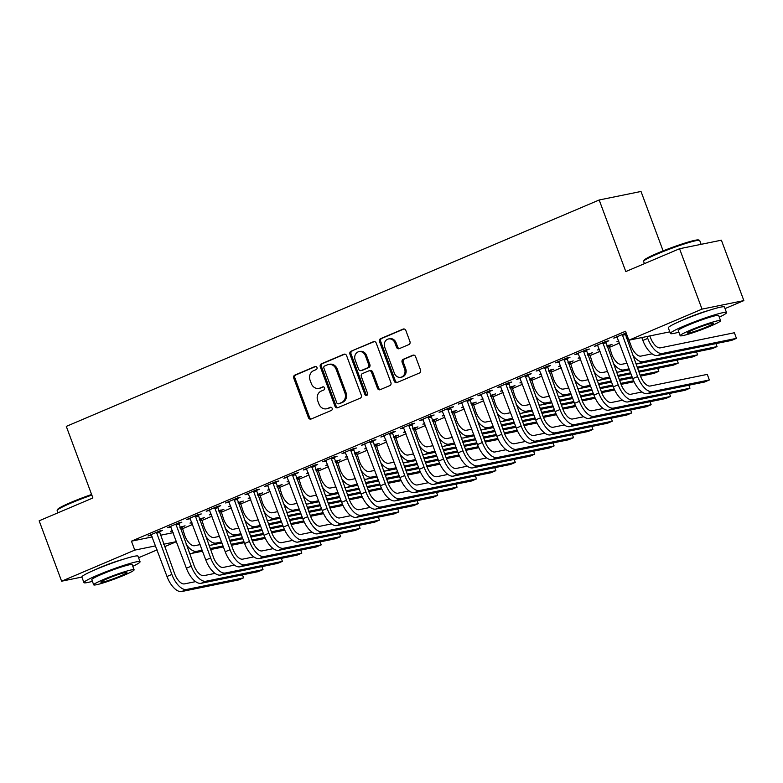 <?xml version="1.0" encoding="UTF-8"?>
<svg xmlns="http://www.w3.org/2000/svg" width="783" height="783" viewBox="0 0 783 783"><rect width="100%" height="100%" fill="white"/><g stroke="black" fill="none" stroke-linecap="round" stroke-linejoin="round"><path stroke-width="1.17" d="M316.968 367.472A1.644 1.439 -101.5 0 0 315.06 366.503L294.829 375.106A2.349 2.055 -101.5 0 0 293.733 378.111L308.433 417.633A2.349 2.055 -101.5 0 0 311.154 419.013L331.395 410.419A1.644 1.439 -101.5 0 0 330.25 407.346L327.637 408.452A7.527 6.597 -101.5 0 1 326.521 408.804A7.527 6.597 -101.5 0 1 318.926 404.018L317.702 400.73A7.527 6.597 -101.5 0 1 321.177 391.109L323.8 389.993A1.644 1.439 -101.5 0 0 322.655 386.919L320.041 388.035A7.527 6.597 -101.5 0 1 318.926 388.378A7.527 6.597 -101.5 0 1 311.331 383.601L310.107 380.303A7.527 6.597 -101.5 0 1 313.591 370.692L316.205 369.576A1.644 1.439 -101.5 0 0 316.968 367.472M682.433 320.237A18.684 1.576 -20.4 0 1 687.141 318.113A18.684 1.576 -20.4 0 1 708.762 310.45M95.966 569.398A18.684 1.576 -20.4 0 1 100.684 567.274A18.684 1.576 -20.4 0 1 122.305 559.6M408.873 344.579A2.349 2.055 -101.5 0 0 409.959 341.574L405.839 330.485A2.349 2.055 -101.5 0 0 403.118 329.095L380.636 338.647A2.349 2.055 -101.5 0 0 379.549 341.652L394.25 381.174A2.349 2.055 -101.5 0 0 396.971 382.554L419.443 373.011A2.349 2.055 -101.5 0 0 420.54 370.007L415.558 356.608A2.349 2.055 -101.5 0 0 412.837 355.228L403.216 359.309A2.349 2.055 -101.5 0 0 402.129 362.314L404.596 368.959A6.293 5.51 -101.5 0 1 400.759 377.279A6.293 5.51 -101.5 0 1 394.407 373.285L384.727 347.27A6.293 5.51 -101.5 0 1 388.564 338.941A6.293 5.51 -101.5 0 1 394.916 342.934L396.531 347.27A2.349 2.055 -101.5 0 0 399.252 348.66L408.873 344.579M669.798 331.855L628.857 340.204L625.529 331.258L131.446 541.17L134.774 550.116L155.602 545.868M628.857 340.204L702.018 309.128L743.85 300.594L725.029 308.59M81.872 577.071L61.612 581.201L39.15 520.803L92.903 497.968L66.291 426.392L599.181 199.988L625.803 271.564L679.556 248.73L702.018 309.128M61.612 581.201L134.774 550.116M346.595 355.648A2.349 2.055 -101.5 0 0 343.874 354.268L321.402 363.811A2.349 2.055 -101.5 0 0 320.306 366.816L335.007 406.338A2.349 2.055 -101.5 0 0 337.727 407.728L360.209 398.175A2.349 2.055 -101.5 0 0 361.296 395.17L346.595 355.648M351.019 351.234L373.491 341.682A2.349 2.055 -101.5 0 1 376.212 343.062L390.913 382.584A2.349 2.055 -101.5 0 1 389.826 385.588L380.205 389.68A2.349 2.055 -101.5 0 1 377.484 388.29L371.524 372.268A2.349 2.055 -101.5 0 0 368.803 370.878L362.421 373.589A2.349 2.055 -101.5 0 0 361.335 376.594L367.54 393.281A1.644 1.439 -101.5 0 1 364.868 394.417L349.932 354.239A2.349 2.055 -101.5 0 1 351.019 351.234L374.401 341.545M663.113 250.883L641.013 191.463L599.181 199.988M605.65 342.142L608.802 340.801L605.973 341.378L594.336 346.321L597.869 345.44M618.736 340.948L616.945 341.711L618.873 341.319M626.214 337.776L627.712 337.14M566.843 358.624L569.985 357.293L567.166 357.87L555.519 362.813L559.062 361.932M589.452 354.014L592.604 352.683L587.407 354.259M579.929 357.44L578.128 358.203L580.066 357.811M528.026 375.116L531.177 373.775L528.349 374.352L516.711 379.305L520.245 378.424M550.635 370.506L553.787 369.165L548.589 370.75M541.112 373.931L539.321 374.695L541.249 374.294M489.218 391.608L492.36 390.267L489.541 390.844L477.894 395.797L481.437 394.916M511.828 386.998L514.979 385.657L509.782 387.242M502.304 390.414L500.503 391.177L502.441 390.786M450.401 408.1L453.553 406.759L450.724 407.336L439.077 412.279L442.62 411.398M473.01 403.49L476.162 402.149L470.965 403.734M463.487 406.906L461.696 407.669L463.624 407.277M411.584 424.582L414.736 423.251L411.917 423.828L400.27 428.771L403.813 427.89M434.203 419.972L437.345 418.641L432.157 420.217M424.68 423.397L422.879 424.161L424.817 423.769M372.777 441.074L375.928 439.733L373.099 440.31L361.452 445.263L364.995 444.382M395.386 436.464L398.537 435.123L393.34 436.708M385.862 439.889L384.071 440.653L385.999 440.252M333.959 457.566L337.111 456.225L334.282 456.802L322.645 461.755L326.178 460.874M356.578 452.956L359.72 451.615L354.523 453.2M347.045 456.372L345.254 457.135L347.182 456.743M295.152 474.058L298.303 472.717L295.475 473.294L283.828 478.237L287.371 477.356M317.761 469.448L320.913 468.107L315.715 469.692M308.238 472.863L306.437 473.627L308.375 473.235M256.335 490.54L259.486 489.209L256.658 489.786L245.02 494.729L248.554 493.848M278.944 485.93L282.095 484.599L276.898 486.174M269.421 489.355L267.629 490.119L269.558 489.727M217.527 507.032L220.679 505.691L217.85 506.268L206.203 511.221L209.746 510.34M240.136 502.422L243.288 501.081L238.091 502.666M230.613 505.847L228.812 506.611L230.75 506.21M178.71 523.524L181.862 522.183L179.033 522.76L167.396 527.713L170.929 526.832M201.319 518.914L204.471 517.573L199.273 519.158M191.796 522.33L190.005 523.093L191.933 522.701M131.446 541.17L152.274 536.923M160.329 535.278L173.17 532.655M182.253 528.828L192.579 524.434M201.662 520.578L211.987 516.193M221.06 512.336L231.396 507.942M240.469 504.086L250.795 499.701M259.878 495.845L270.204 491.46M279.286 487.603L289.612 483.209M298.695 479.353L309.021 474.968M318.094 471.112L328.429 466.727M337.502 462.87L347.828 458.476M356.911 454.62L367.237 450.235M376.32 446.379L386.645 441.984M395.718 438.128L406.054 433.743M415.127 429.887L425.453 425.502M434.536 421.646L444.861 417.251M453.944 413.395L464.27 409.01M473.343 405.154L483.679 400.769M492.752 396.912L503.077 392.518M512.16 388.662L522.486 384.277M531.569 380.421L541.895 376.036M550.978 372.17L561.303 367.785M570.376 363.929L580.712 359.544M589.785 355.688L600.111 351.293M609.194 347.437L619.519 343.052M181.92 527.155L185.062 525.814L179.865 527.399M172.397 530.58L170.596 531.344L172.534 530.943M159.301 531.765L162.453 530.434L159.634 531.001L147.987 535.954L151.53 535.073M220.728 510.663L223.879 509.332L218.682 510.908M211.204 514.088L209.413 514.852L211.341 514.46M198.119 515.283L201.27 513.942L198.442 514.519L186.794 519.462L190.338 518.581M259.545 494.181L262.696 492.84L257.499 494.425M250.022 497.596L248.221 498.36L250.159 497.968M236.936 498.791L240.078 497.45L237.259 498.027L225.612 502.97L229.155 502.099M298.352 477.689L301.504 476.348L296.307 477.933M288.829 481.114L287.038 481.868L288.966 481.476M275.743 482.299L278.895 480.958L276.066 481.535L264.419 486.488L267.962 485.607M337.17 461.197L340.321 459.856L335.124 461.441M327.646 464.622L325.845 465.386L327.783 464.985M314.56 465.807L317.702 464.476L314.883 465.043L303.236 469.996L306.779 469.115M375.977 444.705L379.129 443.374L373.931 444.95M366.454 448.13L364.663 448.894L366.591 448.502M353.368 449.325L356.519 447.984L353.691 448.561L342.054 453.504L345.587 452.623M414.794 428.223L417.946 426.882L412.749 428.467M405.271 431.639L403.47 432.402L405.408 432.01M392.185 432.833L395.337 431.492L392.508 432.069L380.861 437.012L384.404 436.141M453.602 411.731L456.753 410.39L451.556 411.975M444.078 415.156L442.287 415.91L444.215 415.519M430.993 416.341L434.144 415L431.316 415.577L419.678 420.53L423.212 419.649M492.419 395.239L495.57 393.898L490.373 395.484M482.896 398.664L481.095 399.428L483.033 399.027M469.81 399.849L472.961 398.518L470.133 399.095L458.486 404.038L462.029 403.157M531.236 378.747L534.378 377.416L529.181 378.992M521.703 382.173L519.912 382.936L521.84 382.544M508.617 383.367L511.769 382.026L508.94 382.603L497.303 387.546L500.836 386.665M570.044 362.265L573.195 360.924L567.998 362.509M560.52 365.681L558.719 366.444L560.657 366.053M547.434 366.875L550.586 365.534L547.757 366.111L536.11 371.054L539.653 370.183M608.861 345.773L612.003 344.432L606.805 346.017M599.328 349.198L597.537 349.962L599.465 349.561M586.242 350.383L589.393 349.042L586.565 349.619L574.928 354.572L578.461 353.691M626.165 332.971L613.735 338.08L617.278 337.199M625.059 333.891L626.312 333.362M679.556 248.73L721.388 240.195L743.85 300.594M176.498 541.63L164.577 546.7M157.099 549.872L138.571 557.741M163.657 544.224L176.498 541.611M150.816 535.376L150.61 534.838M170.214 527.135L170.019 526.597M189.623 518.884L189.427 518.346M209.032 510.643L208.826 510.105M228.44 502.402L228.235 501.854M247.849 494.151L247.643 493.613M267.248 485.91L267.052 485.372M286.656 477.659L286.461 477.121M306.065 469.418L305.859 468.88M325.474 461.177L325.268 460.639M344.872 452.926L344.677 452.388M364.281 444.685L364.085 444.147M383.69 436.444L383.484 435.896M403.098 428.193L402.893 427.655M422.497 419.952L422.301 419.414M441.906 411.701L441.71 411.163M461.314 403.46L461.109 402.922M480.723 395.219L480.517 394.681M500.131 386.968L499.926 386.43M519.53 378.727L519.335 378.189M538.939 370.486L538.743 369.938M558.348 362.235L558.142 361.697M577.756 353.994L577.551 353.456M597.155 345.743L596.959 345.205M616.564 337.502L616.368 336.964M318.926 388.378L320.061 388.153A7.527 6.597 -101.5 0 0 321.167 387.81L320.041 388.035M323.418 386.851L321.167 387.81M326.521 408.804L327.656 408.569A7.527 6.597 -101.5 0 0 328.762 408.227L327.637 408.452M331.013 407.268L328.762 408.227M315.823 366.434L295.954 374.871A2.349 2.055 -101.5 0 0 294.868 377.876L309.569 417.398A2.349 2.055 -101.5 0 0 311.38 418.915M344.774 354.131L322.527 363.586A2.349 2.055 -101.5 0 0 321.441 366.591L336.132 406.113A2.349 2.055 -101.5 0 0 337.953 407.63M324.632 365.994A1.644 1.439 -101.5 0 0 323.878 368.098L336.778 402.795A1.644 1.439 -101.5 0 0 338.677 403.764L341.447 402.589A7.527 6.597 -101.5 0 0 344.921 392.968L336.103 369.263A7.527 6.597 -101.5 0 0 328.508 364.477A7.527 6.597 -101.5 0 0 327.402 364.819L324.632 365.994M339.313 403.627A1.644 1.439 -101.5 0 0 339.812 403.529L338.677 403.764M328.508 364.477L329.633 364.252A7.527 6.597 -101.5 0 1 337.238 369.028L346.057 392.743A7.527 6.597 -101.5 0 1 342.572 402.354L339.812 403.529M369.145 370.77L370.281 370.535A2.349 2.055 -101.5 0 1 372.659 372.033L378.62 388.065A2.349 2.055 -101.5 0 0 380.43 389.582M352.144 350.999A2.349 2.055 -101.5 0 0 351.058 354.004L366.004 394.182A1.644 1.439 -101.5 0 0 367.07 395.209M365.338 355.629A6.293 5.51 -101.5 0 0 358.986 351.636A6.293 5.51 -101.5 0 0 355.149 359.965L358.555 369.126A2.349 2.055 -101.5 0 0 361.276 370.516L367.658 367.804A2.349 2.055 -101.5 0 0 368.744 364.8L365.338 355.629L366.473 355.404A6.293 5.51 -101.5 0 0 360.121 351.401L358.986 351.636M360.934 370.623L362.059 370.388A2.349 2.055 -101.5 0 0 362.412 370.281L361.276 370.516M366.473 355.404L369.879 364.565A2.349 2.055 -101.5 0 1 368.793 367.57L362.412 370.281M388.564 338.941L389.699 338.716A6.293 5.51 -101.5 0 1 396.051 342.709L397.666 347.045A2.349 2.055 -101.5 0 0 399.477 348.562M400.759 377.279L401.885 377.054A6.293 5.51 -101.5 0 0 405.721 368.724L404.596 368.959M413.737 355.091L404.341 359.084A2.349 2.055 -101.5 0 0 403.255 362.089L405.721 368.724M404.018 328.958L381.771 338.413A2.349 2.055 -101.5 0 0 380.685 341.417L395.376 380.939A2.349 2.055 -101.5 0 0 397.196 382.456M181.901 526.538L184.808 535.689A11.98 5.677 67 0 0 194.615 545.722L200.086 544.606M265.349 538.391L252.361 541.033M244.306 542.678L231.474 545.301M223.419 546.935L210.578 549.558M202.533 551.203L191.845 553.375A17.96 8.515 -113 0 1 189.486 553.268M264.899 537.402L251.989 540.035M243.944 541.679L231.102 544.302M223.047 545.937L210.216 548.56M202.161 550.204L196.699 551.32A17.96 8.515 -113 0 1 186.158 544.322M181.93 527.967L180.207 528.31M151.139 534.613L166.994 576.494L171.849 574.438L156.483 532.342M159.292 531.148L174.678 573.861A11.98 5.677 67 0 0 184.485 583.883L195.613 581.622M181.715 591.537L186.569 589.482L243.601 577.844L238.746 579.909L181.715 591.537A17.96 8.515 -113 0 1 166.994 576.494M186.569 589.482A17.96 8.515 -113 0 1 171.849 574.438M243.601 577.844L242.485 574.859M159.321 532.577L156.492 533.154M201.309 518.287L204.216 527.448A11.98 5.677 67 0 0 214.023 537.481L219.485 536.365M284.758 530.14L271.77 532.792M263.714 534.437L250.873 537.05M242.828 538.694L229.987 541.307M221.941 542.952L211.253 545.134A17.96 8.515 -113 0 1 208.895 545.027M284.307 529.161L271.398 531.794M263.342 533.438L250.501 536.052M242.456 537.696L229.615 540.319M221.569 541.953L216.108 543.069A17.96 8.515 -113 0 1 205.567 536.081M201.339 519.716L199.616 520.069M220.718 510.046L223.615 519.207A11.98 5.677 67 0 0 233.432 529.239L238.893 528.124M304.156 521.899L291.168 524.541M283.123 526.186L270.282 528.809M262.236 530.443L249.395 533.066M241.35 534.711L230.662 536.884A17.96 8.515 -113 0 1 228.303 536.776M303.706 520.92L290.796 523.553M282.751 525.187L269.91 527.811M261.865 529.455L249.023 532.068M240.978 533.712L235.507 534.828A17.96 8.515 -113 0 1 224.975 527.83M220.747 511.475L219.025 511.828M170.537 526.372L186.403 568.252L191.258 566.187L175.881 524.101M178.7 522.907L194.076 565.61A11.98 5.677 67 0 0 203.893 575.642L215.022 573.371M201.123 583.296L205.968 581.231L263.01 569.603L258.155 571.659L201.123 583.296A17.96 8.515 -113 0 1 186.403 568.252M205.968 581.231A17.96 8.515 -113 0 1 191.258 566.187M263.01 569.603L261.894 566.618M178.73 524.326L175.901 524.904M189.946 518.121L205.812 560.002L210.656 557.946L195.29 515.85M198.109 514.656L213.485 557.369A11.98 5.677 67 0 0 223.302 567.401L234.43 565.13M220.522 575.055L225.377 572.99L282.418 561.362L277.564 563.417L220.522 575.055A17.96 8.515 -113 0 1 205.812 560.002M225.377 572.99A17.96 8.515 -113 0 1 210.656 557.946M282.418 561.362L281.303 558.367M198.138 516.085L195.31 516.663M91.836 495.091A29.94 2.525 159.6 0 0 71.077 503.038A29.94 2.525 159.6 0 0 57.179 510.359L57.599 509.439A29.216 2.466 -20.4 0 1 71.165 502.304A29.216 2.466 -20.4 0 1 91.611 494.484M132.807 566.315A29.94 2.525 159.6 0 0 140.059 561.744A29.94 2.525 159.6 0 0 97.865 575.065A29.94 2.525 159.6 0 0 83.938 582.621A29.94 2.525 159.6 0 0 92.404 581.338M140.059 561.744L137.974 556.155A29.94 2.525 159.6 0 0 95.78 569.476A29.94 2.525 159.6 0 0 81.853 577.032L83.938 582.621M93.706 584.842L91.797 579.694A21.552 1.82 -20.4 0 1 101.819 574.262A21.552 1.82 -20.4 0 1 132.2 564.67L134.108 569.818A21.552 1.82 159.6 0 0 103.738 579.4A21.552 1.82 159.6 0 0 93.706 584.842A21.552 1.82 159.6 0 0 124.086 575.251A21.552 1.82 159.6 0 0 134.108 569.818M107.349 578.666A13.888 1.174 159.6 0 0 100.89 582.17A13.888 1.174 159.6 0 0 120.465 575.994A13.888 1.174 159.6 0 0 126.924 572.49A13.888 1.174 159.6 0 0 107.349 578.666M57.179 510.359A29.94 2.525 159.6 0 0 57.149 510.594L57.971 512.806M643.636 261.199L644.057 260.289A29.216 2.466 -20.4 0 1 657.632 253.144A29.216 2.466 -20.4 0 1 698.632 239.989L699.552 240.401A29.94 2.525 159.6 0 0 657.534 253.888A29.94 2.525 159.6 0 0 643.636 261.199A29.94 2.525 159.6 0 0 643.606 261.444L644.429 263.656M701.128 244.335L699.728 240.567A29.94 2.525 159.6 0 0 699.552 240.401M719.274 317.164A29.94 2.525 159.6 0 0 726.516 312.593A29.94 2.525 159.6 0 0 684.322 325.914A29.94 2.525 159.6 0 0 670.395 333.46A29.94 2.525 159.6 0 0 678.861 332.188M726.516 312.593L724.432 307.005A29.94 2.525 159.6 0 0 682.247 320.316A29.94 2.525 159.6 0 0 668.32 327.871L670.395 333.46M680.163 335.682L678.254 330.543A21.552 1.82 -20.4 0 1 688.277 325.102A21.552 1.82 -20.4 0 1 718.657 315.51L720.575 320.658A21.552 1.82 159.6 0 0 690.195 330.25A21.552 1.82 159.6 0 0 680.163 335.682A21.552 1.82 159.6 0 0 710.543 326.1A21.552 1.82 159.6 0 0 720.575 320.658M693.816 329.506A13.888 1.174 159.6 0 0 687.347 333.02A13.888 1.174 159.6 0 0 706.922 326.834A13.888 1.174 159.6 0 0 713.391 323.33A13.888 1.174 159.6 0 0 693.816 329.506M240.127 501.805L243.024 510.956A11.98 5.677 67 0 0 252.84 520.989L258.302 519.873M323.565 513.648L310.577 516.3M302.532 517.945L289.69 520.558M281.645 522.202L268.804 524.825M260.749 526.46L250.071 528.642A17.96 8.515 -113 0 1 247.712 528.535M323.115 512.669L310.205 515.302M302.16 516.946L289.319 519.569M281.273 521.204L268.432 523.827M260.387 525.471L254.915 526.577A17.96 8.515 -113 0 1 244.384 519.589M240.146 503.224L238.423 503.577M259.535 493.554L262.432 502.715A11.98 5.677 67 0 0 272.239 512.748L277.711 511.632M342.974 505.407L329.986 508.059M321.93 509.694L309.099 512.317M301.044 513.961L288.203 516.574M280.157 518.219L269.469 520.401A17.96 8.515 -113 0 1 267.111 520.284M342.523 504.428L329.614 507.061M321.568 508.705L308.727 511.319M300.672 512.963L287.841 515.586M279.785 517.22L274.324 518.336A17.96 8.515 -113 0 1 263.783 511.338M259.555 494.983L257.832 495.336M209.355 509.88L225.21 551.761L230.065 549.695L214.699 507.609M217.517 506.415L232.894 549.118A11.98 5.677 67 0 0 242.701 559.15L253.829 556.879M239.931 566.804L244.785 564.749L301.817 553.111L296.972 555.176L239.931 566.804A17.96 8.515 -113 0 1 225.21 551.761M244.785 564.749A17.96 8.515 -113 0 1 230.065 549.695M301.817 553.111L300.711 550.126M217.537 507.844L214.718 508.421M228.763 501.639L244.619 543.519L249.474 541.454L234.107 499.368M236.916 498.174L252.302 540.877A11.98 5.677 67 0 0 262.109 550.909L273.238 548.638M259.339 558.563L264.194 556.498L321.226 544.87L316.371 546.925L259.339 558.563A17.96 8.515 -113 0 1 244.619 543.519M264.194 556.498A17.96 8.515 -113 0 1 249.474 541.454M321.226 544.87L320.12 541.875M236.946 499.593L234.117 500.171M278.934 485.313L281.841 494.474A11.98 5.677 67 0 0 291.648 504.497L297.119 503.391M362.382 497.166L349.394 499.808M341.339 501.453L328.498 504.076M320.453 505.71L307.611 508.333M299.566 509.978L288.878 512.151A17.96 8.515 -113 0 1 286.519 512.043M361.932 496.187L349.022 498.82M340.967 500.454L328.136 503.077M320.081 504.722L307.239 507.335M299.194 508.979L293.733 510.095A17.96 8.515 -113 0 1 283.192 503.097M278.963 486.742L277.241 487.095M248.172 493.388L264.028 535.269L268.882 533.213L253.516 491.117M256.325 489.923L271.701 532.636A11.98 5.677 67 0 0 281.518 542.668L292.646 540.397M278.748 550.322L283.593 548.257L340.634 536.619L335.78 538.684L278.748 550.322A17.96 8.515 -113 0 1 264.028 535.269M283.593 548.257A17.96 8.515 -113 0 1 268.882 533.213M340.634 536.619L339.519 533.634M256.354 491.352L253.526 491.93M298.343 477.072L301.249 486.223A11.98 5.677 67 0 0 311.057 496.256L316.518 495.14M381.791 488.915L368.793 491.567M360.748 493.212L347.906 495.825M339.861 497.469L327.02 500.092M318.975 501.727L308.287 503.909A17.96 8.515 -113 0 1 305.928 503.802M381.331 487.936L368.421 490.569M360.376 492.213L347.535 494.827M339.489 496.471L326.648 499.094M318.603 500.729L313.141 501.844A17.96 8.515 -113 0 1 302.6 494.856M298.372 478.491L296.649 478.844M267.571 485.147L283.436 527.028L288.281 524.962L272.915 482.876M275.733 481.682L291.11 524.385A11.98 5.677 67 0 0 300.926 534.417L312.055 532.146M298.157 542.071L303.001 540.016L360.043 528.378L355.188 530.443L298.157 542.071A17.96 8.515 -113 0 1 283.436 527.028M303.001 540.016A17.96 8.515 -113 0 1 288.281 524.962M360.043 528.378L358.927 525.393M275.763 483.101L272.934 483.679M317.751 468.821L320.648 477.982A11.98 5.677 67 0 0 330.465 488.015L335.927 486.899M401.19 480.674L388.202 483.326M380.156 484.961L367.315 487.584M359.27 489.228L346.429 491.841M338.373 493.486L327.695 495.668A17.96 8.515 -113 0 1 325.337 495.551M400.739 479.695L387.83 482.328M379.784 483.972L366.943 486.586M358.898 488.23L346.057 490.843M338.011 492.487L332.54 493.603A17.96 8.515 -113 0 1 322.009 486.605M317.781 470.25L316.058 470.603M337.16 460.58L340.057 469.731A11.98 5.677 67 0 0 349.874 479.764L355.335 478.648M420.598 472.433L407.61 475.075M399.565 476.72L386.724 479.343M378.669 480.977L365.837 483.6M357.782 485.245L347.094 487.418A17.96 8.515 -113 0 1 344.735 487.31M420.148 471.444L407.238 474.077M399.193 475.721L386.352 478.344M378.306 479.979L365.465 482.602M357.41 484.246L351.949 485.362A17.96 8.515 -113 0 1 341.417 478.364M337.179 462.009L335.457 462.352M356.559 452.329L359.466 461.49A11.98 5.677 67 0 0 369.273 471.523L374.744 470.407M440.007 464.182L427.019 466.834M418.964 468.479L406.123 471.092M398.077 472.736L385.236 475.35M377.191 476.994L366.503 479.176A17.96 8.515 -113 0 1 364.144 479.069M439.557 463.203L426.647 465.836M418.592 467.48L405.76 470.094M397.705 471.738L384.864 474.361M376.819 475.995L371.357 477.111A17.96 8.515 -113 0 1 360.816 470.123M356.588 453.758L354.865 454.111M375.967 444.088L378.874 453.249A11.98 5.677 67 0 0 388.681 463.282L394.143 462.166M459.415 455.941L446.418 458.584M438.372 460.228L425.531 462.851M417.486 464.485L404.645 467.108M396.599 468.753L385.911 470.926A17.96 8.515 -113 0 1 383.553 470.818M458.965 454.962L446.056 457.595M438 459.229L425.159 461.853M417.114 463.497L404.273 466.11M396.227 467.754L390.766 468.87A17.96 8.515 -113 0 1 380.225 461.872M375.997 445.517L374.274 445.87M395.376 435.847L398.273 444.998A11.98 5.677 67 0 0 408.09 455.031L413.551 453.915M478.814 447.69L465.826 450.342M457.781 451.987L444.94 454.6M436.894 456.244L424.053 458.867M416.008 460.502L405.32 462.684A17.96 8.515 -113 0 1 402.961 462.577M478.364 446.711L465.454 449.344M457.409 450.988L444.568 453.611M436.522 455.246L423.681 457.869M415.636 459.513L410.165 460.629A17.96 8.515 -113 0 1 399.633 453.631M395.405 437.266L393.683 437.619M414.784 427.596L417.682 436.757A11.98 5.677 67 0 0 427.498 446.79L432.96 445.674M498.223 439.449L485.235 442.101M477.19 443.736L464.348 446.359M456.293 448.003L443.462 450.616M435.407 452.261L424.719 454.443A17.96 8.515 -113 0 1 422.37 454.326M497.773 438.47L484.863 441.103M476.818 442.747L463.976 445.361M455.931 447.005L443.09 449.628M435.035 451.262L429.573 452.378A17.96 8.515 -113 0 1 419.042 445.38M414.804 429.025L413.081 429.378M434.183 419.355L437.09 428.516A11.98 5.677 67 0 0 446.897 438.539L452.368 437.433M517.632 431.208L504.644 433.851M496.588 435.495L483.757 438.118M475.702 439.752L462.861 442.375M454.815 444.02L444.127 446.193A17.96 8.515 -113 0 1 441.769 446.085M517.181 430.229L504.272 432.862M496.226 434.496L483.385 437.12M475.33 438.764L462.499 441.377M454.443 443.021L448.982 444.137A17.96 8.515 -113 0 1 438.441 437.139M434.213 420.784L432.49 421.137M453.592 411.114L456.499 420.265A11.98 5.677 67 0 0 466.306 430.298L471.777 429.182M537.04 422.957L524.052 425.609M515.997 427.254L503.156 429.867M495.11 431.511L482.269 434.134M474.224 435.769L463.536 437.951A17.96 8.515 -113 0 1 461.177 437.844M536.59 421.978L523.68 424.611M515.625 426.255L502.784 428.878M494.739 430.513L481.897 433.136M473.852 434.78L468.391 435.886A17.96 8.515 -113 0 1 457.849 428.898M453.621 412.533L451.899 412.886M473.001 402.863L475.898 412.024A11.98 5.677 67 0 0 485.714 422.057L491.176 420.941M556.439 414.716L543.451 417.368M535.406 419.003L522.564 421.626M514.519 423.27L501.678 425.883M493.633 427.528L482.945 429.71A17.96 8.515 -113 0 1 480.586 429.593M555.989 413.737L543.079 416.37M535.034 418.014L522.192 420.628M514.147 422.272L501.306 424.885M493.261 426.529L487.789 427.645A17.96 8.515 -113 0 1 477.258 420.647M473.03 404.292L471.307 404.645M492.409 394.622L495.306 403.774A11.98 5.677 67 0 0 505.123 413.806L510.585 412.69M575.848 406.475L562.86 409.118M554.814 410.762L541.973 413.385M533.928 415.019L521.087 417.642M513.031 419.287L502.353 421.46A17.96 8.515 -113 0 1 499.994 421.352M575.397 405.486L562.488 408.119M554.442 409.763L541.601 412.387M533.556 414.021L520.715 416.644M512.669 418.288L507.198 419.404A17.96 8.515 -113 0 1 496.667 412.406M492.429 396.051L490.706 396.394M511.818 386.371L514.715 395.532A11.98 5.677 67 0 0 524.532 405.565L529.993 404.449M595.256 398.224L582.268 400.876M574.213 402.521L561.382 405.134M553.327 406.778L540.485 409.392M532.44 411.036L521.752 413.218A17.96 8.515 -113 0 1 519.393 413.111M594.806 397.245L581.896 399.878M573.851 401.522L561.01 404.136M552.955 405.78L540.123 408.403M532.068 410.038L526.607 411.153A17.96 8.515 -113 0 1 516.066 404.165M511.837 387.8L510.115 388.153M531.217 378.13L534.123 387.291A11.98 5.677 67 0 0 543.931 397.324L549.402 396.208M614.665 389.983L601.677 392.626M593.622 394.27L580.78 396.893M572.735 398.537L559.894 401.15M551.849 402.795L541.161 404.968A17.96 8.515 -113 0 1 538.802 404.86M614.215 389.004L601.305 391.637M593.25 393.272L580.418 395.895M572.363 397.539L559.522 400.152M551.477 401.796L546.015 402.912A17.96 8.515 -113 0 1 535.474 395.914M531.246 379.559L529.523 379.912M550.625 369.889L553.532 379.041A11.98 5.677 67 0 0 563.339 389.073L568.801 387.957M634.073 381.732L621.076 384.384M613.03 386.029L600.189 388.642M592.144 390.286L579.303 392.909M571.257 394.544L560.569 396.727A17.96 8.515 -113 0 1 558.21 396.619M633.613 380.753L620.704 383.386M612.658 385.03L599.817 387.654M591.772 389.288L578.931 391.911M570.885 393.555L565.424 394.671A17.96 8.515 -113 0 1 554.883 387.673M550.655 371.308L548.932 371.661M570.034 361.638L572.931 370.799A11.98 5.677 67 0 0 582.748 380.832L588.209 379.716M640.112 375.145L658.816 371.328L653.971 373.393L640.484 376.143M632.439 377.778L619.598 380.401M611.552 382.045L598.711 384.659M590.656 386.303L579.978 388.485A17.96 8.515 -113 0 1 577.619 388.368M632.067 376.789L619.226 379.403M611.18 381.047L598.339 383.67M590.294 385.305L584.823 386.42A17.96 8.515 -113 0 1 574.291 379.422M658.816 371.328L657.71 368.343M570.063 363.067L568.341 363.42M286.979 476.906L302.845 518.777L307.69 516.721L292.323 474.635M295.142 473.431L310.518 516.144A11.98 5.677 67 0 0 320.335 526.176L331.463 523.905M317.555 533.83L322.41 531.765L379.442 520.137L374.597 522.192L317.555 533.83A17.96 8.515 -113 0 1 302.845 518.777M322.41 531.765A17.96 8.515 -113 0 1 307.69 516.721M379.442 520.137L378.336 517.142M295.162 474.86L292.343 475.438M306.388 468.655L322.244 510.536L327.098 508.48L311.732 466.384M314.541 465.19L329.927 507.903A11.98 5.677 67 0 0 339.734 517.935L350.862 515.664M336.964 525.579L341.819 523.524L398.85 511.886L393.996 513.951L336.964 525.579A17.96 8.515 -113 0 1 322.244 510.536M341.819 523.524A17.96 8.515 -113 0 1 327.098 508.48M398.85 511.886L397.744 508.901M314.57 466.619L311.742 467.197M325.797 460.414L341.652 502.295L346.507 500.229L331.14 458.143M333.95 456.949L349.335 499.652A11.98 5.677 67 0 0 359.143 509.684L370.271 507.413M356.373 517.338L361.227 515.273L418.259 503.645L413.404 505.701L356.373 517.338A17.96 8.515 -113 0 1 341.652 502.295M361.227 515.273A17.96 8.515 -113 0 1 346.507 500.229M418.259 503.645L417.143 500.66M333.979 458.368L331.15 458.946M345.195 452.163L361.061 494.044L365.915 491.988L350.539 449.892M353.358 448.698L368.734 491.411A11.98 5.677 67 0 0 378.551 501.443L389.68 499.172M375.781 509.097L380.626 507.032L437.668 495.404L432.813 497.459L375.781 509.097A17.96 8.515 -113 0 1 361.061 494.044M380.626 507.032A17.96 8.515 -113 0 1 365.915 491.988M437.668 495.404L436.552 492.409M353.387 450.127L350.559 450.705M364.604 443.922L380.469 485.803L385.314 483.737L369.948 441.651M372.767 440.457L388.143 483.17A11.98 5.677 67 0 0 397.96 493.192L409.088 490.921M395.18 500.846L400.035 498.791L457.066 487.153L452.222 489.218L395.18 500.846A17.96 8.515 -113 0 1 380.469 485.803M400.035 498.791A17.96 8.515 -113 0 1 385.314 483.737M457.066 487.153L455.96 484.168M372.786 441.886L369.968 442.464M384.013 435.681L399.868 477.561L404.723 475.496L389.357 433.41M392.175 432.216L407.551 474.919A11.98 5.677 67 0 0 417.359 484.951L428.487 482.68M414.589 492.605L419.443 490.54L476.475 478.912L471.63 480.968L414.589 492.605A17.96 8.515 -113 0 1 399.868 477.561M419.443 490.54A17.96 8.515 -113 0 1 404.723 475.496M476.475 478.912L475.369 475.917M392.195 433.635L389.366 434.213M403.421 427.43L419.277 469.311L424.132 467.255L408.765 425.159M411.574 423.965L426.96 466.678A11.98 5.677 67 0 0 436.767 476.71L447.896 474.439M433.997 484.364L438.852 482.299L495.884 470.661L491.029 472.726L433.997 484.364A17.96 8.515 -113 0 1 419.277 469.311M438.852 482.299A17.96 8.515 -113 0 1 424.132 467.255M495.884 470.661L494.768 467.676M411.604 425.394L408.775 425.972M422.83 419.189L438.686 461.07L443.54 459.004L428.164 416.918M430.983 415.724L446.359 458.427A11.98 5.677 67 0 0 456.176 468.459L467.304 466.188M453.406 476.113L458.251 474.058L515.292 462.42L510.438 464.485L453.406 476.113A17.96 8.515 -113 0 1 438.686 461.07M458.251 474.058A17.96 8.515 -113 0 1 443.54 459.004M515.292 462.42L514.177 459.435M431.012 417.143L428.184 417.721M442.229 410.948L458.094 452.828L462.939 450.763L447.573 408.677M450.391 407.473L465.768 450.186A11.98 5.677 67 0 0 475.584 460.218L486.713 457.947M472.805 467.872L477.659 465.807L534.701 454.179L529.846 456.235L472.805 467.872A17.96 8.515 -113 0 1 458.094 452.828M477.659 465.807A17.96 8.515 -113 0 1 462.939 450.763M534.701 454.179L533.585 451.184M450.421 408.902L447.592 409.48M461.637 402.697L477.493 444.578L482.348 442.522L466.981 400.426M469.8 399.232L485.176 441.945A11.98 5.677 67 0 0 494.983 451.977L506.121 449.706M492.213 459.621L497.068 457.566L554.1 445.928L549.255 447.993L492.213 459.621A17.96 8.515 -113 0 1 477.493 444.578M497.068 457.566A17.96 8.515 -113 0 1 482.348 442.522M554.1 445.928L552.994 442.943M469.82 400.661L467.001 401.239M481.046 394.456L496.902 436.337L501.756 434.271L486.39 392.185M489.199 390.991L504.585 433.694A11.98 5.677 67 0 0 514.392 443.726L525.52 441.455M511.622 451.38L516.477 449.315L573.508 437.687L568.654 439.752L511.622 451.38A17.96 8.515 -113 0 1 496.902 436.337M516.477 449.315A17.96 8.515 -113 0 1 501.756 434.271M573.508 437.687L572.402 434.702M489.228 392.41L486.4 392.988M500.454 386.205L516.31 428.086L521.165 426.03L505.798 383.934M508.607 382.74L523.984 425.453A11.98 5.677 67 0 0 533.8 435.485L544.929 433.214M531.031 443.139L535.875 441.074L592.917 429.446L588.062 431.502L531.031 443.139A17.96 8.515 -113 0 1 516.31 428.086M535.875 441.074A17.96 8.515 -113 0 1 521.165 426.03M592.917 429.446L591.801 426.451M508.637 384.169L505.808 384.747M519.853 377.964L535.719 419.845L540.564 417.779L525.197 375.693M528.016 374.499L543.392 417.212A11.98 5.677 67 0 0 553.209 427.234L564.337 424.963M550.439 434.888L555.284 432.833L612.326 421.195L607.471 423.26L550.439 434.888A17.96 8.515 -113 0 1 535.719 419.845M555.284 432.833A17.96 8.515 -113 0 1 540.564 417.779M612.326 421.195L611.21 418.21M528.045 375.928L525.217 376.506M539.262 369.723L555.127 411.604L559.972 409.538L544.606 367.452M547.425 366.258L562.801 408.961A11.98 5.677 67 0 0 572.618 418.993L583.746 416.722M569.838 426.647L574.693 424.582L631.724 412.954L626.88 415.01L569.838 426.647A17.96 8.515 -113 0 1 555.127 411.604M574.693 424.582A17.96 8.515 -113 0 1 559.972 409.538M631.724 412.954L630.618 409.959M547.444 367.677L544.625 368.255M589.442 353.397L592.34 362.558A11.98 5.677 67 0 0 602.156 372.581L607.618 371.475M638.634 371.162L678.225 363.087L673.37 365.142L639.006 372.16M630.951 373.794L618.12 376.417M610.065 378.062L599.377 380.235A17.96 8.515 -113 0 1 597.018 380.127M630.589 372.806L617.748 375.419M609.693 377.063L604.231 378.179A17.96 8.515 -113 0 1 593.7 371.181M678.225 363.087L677.119 360.092M589.462 354.826L587.739 355.179M558.67 361.472L574.526 403.353L579.381 401.297L564.014 359.201M566.823 358.007L582.209 400.72A11.98 5.677 67 0 0 592.017 410.752L603.145 408.481M589.247 418.406L594.101 416.341L651.133 404.703L646.278 406.769L589.247 418.406A17.96 8.515 -113 0 1 574.526 403.353M594.101 416.341A17.96 8.515 -113 0 1 579.381 401.297M651.133 404.703L650.027 401.718M566.853 359.436L564.024 360.014M608.841 345.156L611.748 354.308A11.98 5.677 67 0 0 621.555 364.34L627.026 363.224M637.147 367.178L697.633 354.836L692.779 356.901L637.519 368.176M629.473 369.811L618.785 371.994A17.96 8.515 -113 0 1 616.427 371.886M629.101 368.822L623.64 369.928A17.96 8.515 -113 0 1 613.099 362.94M697.633 354.836L696.518 351.851M608.871 346.575L607.148 346.928M578.079 353.231L593.935 395.112L598.789 393.046L583.423 350.96M586.232 349.766L601.618 392.469A11.98 5.677 67 0 0 611.425 402.501L622.554 400.23M608.655 410.155L613.51 408.1L670.542 396.462L665.687 398.527L608.655 410.155A17.96 8.515 -113 0 1 593.935 395.112M613.51 408.1A17.96 8.515 -113 0 1 598.789 393.046M670.542 396.462L669.426 393.477M586.261 351.195L583.433 351.763M628.964 340.184L631.157 346.066A11.98 5.677 67 0 0 640.964 356.099L652.092 353.828M638.194 363.752L643.049 361.687L717.042 346.595L712.187 348.66L638.194 363.752A17.96 8.515 -113 0 1 635.835 363.635M643.049 361.687A17.96 8.515 -113 0 1 632.507 354.689M717.042 346.595L715.926 343.61M628.172 338.354L626.557 338.687M597.478 344.99L613.343 386.871L618.198 384.805L602.822 342.719M605.641 341.515L621.017 384.228A11.98 5.677 67 0 0 630.834 394.26L641.962 391.989M628.064 401.914L632.909 399.849L689.95 388.221L685.096 390.277L628.064 401.914A17.96 8.515 -113 0 1 613.343 386.871M632.909 399.849A17.96 8.515 -113 0 1 618.198 384.805M689.95 388.221L688.834 385.226M605.67 342.944L602.841 343.522M649.851 335.927L650.556 337.816A11.98 5.677 67 0 0 660.372 347.848L734.366 332.755L736.441 338.354L662.447 353.446A17.96 8.515 -113 0 1 647.737 338.393L647.032 336.504M736.441 338.354L731.596 340.409L657.603 355.502A17.96 8.515 -113 0 1 642.882 340.458L641.806 337.561M616.887 336.739L632.752 378.62L637.597 376.564L622.231 334.468M625.049 333.274L640.425 375.987A11.98 5.677 67 0 0 650.242 386.019L707.274 374.382L709.349 379.97L652.317 391.608A17.96 8.515 -113 0 1 637.597 376.564M709.349 379.97L704.504 382.035L647.463 393.663A17.96 8.515 -113 0 1 632.752 378.62M625.069 334.703L622.25 335.281M315.559 366.405L315.06 366.503M330.749 407.238L330.25 407.346M323.154 386.822L322.655 386.919M309.569 417.398L308.433 417.633M294.868 377.876L293.733 378.111M295.954 374.871L294.829 375.106M336.132 406.113L335.007 406.338M321.441 366.591L320.306 366.816M322.527 363.586L321.402 363.811M344.579 354.122L343.874 354.268M342.572 402.354L341.447 402.589M346.057 392.743L344.921 392.968M337.238 369.028L336.103 369.263M374.205 341.535L373.491 341.682M378.62 388.065L377.484 388.29M372.659 372.033L371.524 372.268M366.004 394.182L364.868 394.417M351.058 354.004L349.932 354.239M368.793 367.57L367.658 367.804M369.879 364.565L368.744 364.8M397.666 347.045L396.531 347.27M396.051 342.709L394.916 342.934M403.255 362.089L402.129 362.314M404.341 359.084L403.216 359.309M413.541 355.081L412.837 355.228M395.376 380.939L394.25 381.174M380.685 341.417L379.549 341.652M381.771 338.413L380.636 338.647M403.822 328.948L403.118 329.095M191.845 553.375L196.699 551.32M211.253 545.134L216.108 543.069M230.662 536.884L235.507 534.828M250.071 528.642L254.915 526.577M269.469 520.401L274.324 518.336M288.878 512.151L293.733 510.095M308.287 503.909L313.141 501.844M327.695 495.668L332.54 493.603M347.094 487.418L351.949 485.362M366.503 479.176L371.357 477.111M385.911 470.926L390.766 468.87M405.32 462.684L410.165 460.629M424.719 454.443L429.573 452.378M444.127 446.193L448.982 444.137M463.536 437.951L468.391 435.886M482.945 429.71L487.789 427.645M502.353 421.46L507.198 419.404M521.752 413.218L526.607 411.153M541.161 404.968L546.015 402.912M560.569 396.727L565.424 394.671M579.978 388.485L584.823 386.42M599.377 380.235L604.231 378.179M618.785 371.994L623.64 369.928M642.882 340.458L647.737 338.393M657.603 355.502L662.447 353.446M647.463 393.663L652.317 391.608M339.568 403.607L338.442 403.832"/></g></svg>
